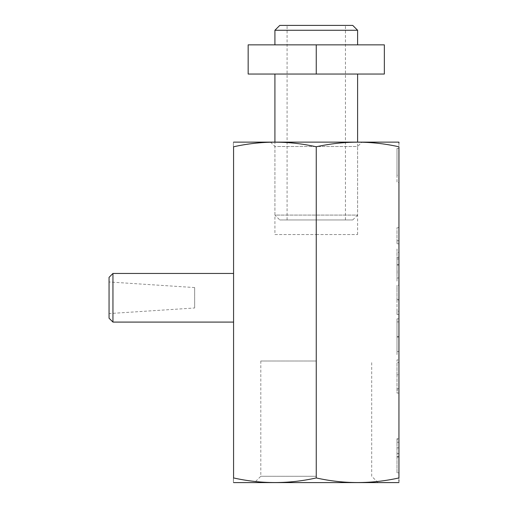 <?xml version="1.0" encoding="UTF-8"?>
<svg xmlns="http://www.w3.org/2000/svg" width="508" height="508" viewBox="0 0 508 508"><rect width="100%" height="100%" fill="white"/><g stroke="black" fill="none" stroke-linecap="round" stroke-linejoin="round"><path stroke-width="0.38" stroke-dasharray="2.54 1.91" d="M280.454 44.856L357.6 44.856L280.454 44.856M274.917 30.264L357.6 30.264M352.063 74.041L274.917 74.041L352.063 74.041M280.454 146.501L274.917 146.507L274.917 215.087L357.6 215.087L357.6 146.507L280.454 146.501M398.92 482.6L233.597 482.6M316.255 476.275L260.807 476.275L316.255 476.275M233.572 477.945L233.572 146.787M233.636 477.945C261.15 484.067 288.658 484.067 316.173 477.945L316.173 477.945M398.92 142.132L233.597 142.132M398.92 146.787L398.882 146.787C371.367 140.665 343.853 140.665 316.338 146.787L316.173 146.787C288.658 140.665 261.15 140.665 233.636 146.787M398.945 143.116L398.882 146.787M233.572 273.456L233.572 322.091L233.572 273.456M194.659 307.988L194.659 287.56L194.659 307.988L109.055 313.582L109.055 281.965L109.055 313.582M194.659 287.56L109.055 281.965M316.255 361.004L260.807 361.004L316.255 361.004M274.917 234.544L316.255 234.544L274.917 234.544L274.917 146.507L357.6 146.507L357.6 142.132M352.736 219.951L357.6 215.087L274.917 215.087L279.781 219.951L352.736 219.951L279.781 219.951M352.736 25.4L279.781 25.4M290.982 25.4L345.44 25.4L290.982 25.4M290.982 219.951L345.44 219.951L290.982 219.951M396.996 175.279L396.996 148.444L396.996 182.493L398.945 182.493L398.945 148.444L398.945 182.493L396.996 182.493L396.996 148.444L398.945 148.444L396.996 148.444L396.996 175.279L398.945 175.279M398.945 393.059L398.945 359.88L398.945 393.059L396.996 393.059L396.996 374.739L398.945 374.739M398.945 336.696L398.945 354.647L398.945 318.853L398.945 336.696L396.996 336.696L396.996 354.647L398.945 354.647M398.945 227.622L398.945 243.776L398.945 227.622L396.996 227.622L398.945 227.622M316.338 477.945L316.338 477.945C343.853 484.067 371.367 484.067 398.882 477.945L398.945 146.787M398.92 477.945L398.945 480.339M398.945 481.247L398.945 482.594M398.945 281.311L398.945 249.015L398.945 281.311L396.996 281.311L396.996 265.163L398.945 265.163M398.945 299.644L398.945 314.484L398.945 285.242L398.945 299.644L396.996 299.644L396.996 300.082L398.945 300.082M396.996 439.249L396.996 472.789L398.945 472.789L398.945 438.741L398.945 472.789L396.996 472.789L396.996 438.741L398.945 438.741L396.996 438.741L396.996 439.249L398.945 439.249M316.255 234.544L357.6 234.544L316.255 234.544M316.255 477.945L316.173 146.787M109.055 318.205L109.055 277.349M112.947 322.091L112.947 273.456M396.996 243.776L398.945 243.776L396.996 243.776L396.996 240.716L398.945 240.716L396.996 240.716L396.996 227.622L396.996 243.776M396.996 265.163L396.996 264.725L398.945 264.725M396.996 264.725L396.996 249.015L398.945 249.015M396.996 249.015L396.996 252.336L398.945 252.336M396.996 252.336L396.996 257.365L398.945 257.365M396.996 257.365L396.996 272.802L398.945 272.802M396.996 272.802L396.996 277.978L398.945 277.978M396.996 277.978L396.996 281.311M396.996 271.145L396.996 258.978L396.996 271.145L398.945 271.145L398.945 258.978L398.945 271.145M396.996 258.978L398.945 258.978M396.996 264.979L398.945 264.979M396.996 300.082L396.996 314.484L398.945 314.484M396.996 314.484L396.996 311.214L398.945 311.214M396.996 311.214L396.996 299.866L398.945 299.866M396.996 299.866L396.996 288.512L398.945 288.512M396.996 288.512L396.996 285.242L398.945 285.242M396.996 285.242L396.996 299.644M396.996 354.647L396.996 336.969L398.945 336.969M396.996 336.969L396.996 318.853L398.945 318.853M396.996 318.853L396.996 336.696M396.996 336.817L396.996 321.907L396.996 351.587L396.996 336.817L398.945 336.817L398.945 321.907L398.945 351.587L398.945 336.817L396.996 336.817M396.996 321.907L398.945 321.907M396.996 351.587L398.945 351.587M396.996 374.739L396.996 359.88L398.945 359.88L396.996 359.88L396.996 362.553L398.945 362.553L396.996 362.553L396.996 374.929L398.945 374.929M396.996 374.929L396.996 389.998L398.945 389.998M396.996 389.998L396.996 374.72L398.945 374.72M396.996 374.72L396.996 359.88L396.996 374.694L398.945 374.694M396.996 374.694L396.996 388.741L398.945 388.741M396.996 388.741L396.996 393.059M396.996 148.444L398.945 148.444L396.996 148.444M396.996 447.872L398.945 447.872M396.996 456.514L398.945 456.514M396.996 457.073L398.945 457.073M396.996 447.885L396.996 453.657L396.996 447.885L398.945 447.885L398.945 442.233L398.945 453.657L398.945 447.885M396.996 442.233L398.945 442.233L396.996 442.233M396.996 453.657L398.945 453.657L396.996 453.657M396.996 453.58L398.945 453.58M248.164 74.041L384.353 74.041L384.353 44.856L248.164 44.856L248.164 74.041M316.255 74.041L316.255 44.856M270.535 142.132L274.917 146.507L274.917 142.132M260.807 361.004L260.807 476.275L254.489 482.6M345.44 219.951L345.44 25.4M287.077 219.951L287.077 25.4M357.6 234.544L357.6 146.507L361.975 142.132M378.028 482.6L371.704 476.275L371.704 361.004"/><path stroke-width="0.76" d="M357.6 44.856L357.6 30.264L274.917 30.264L274.917 44.856M233.597 482.6L398.945 482.594M316.255 477.945C288.703 484.086 261.15 484.086 233.591 477.945C233.572 484.073 233.572 484.073 233.572 477.945C233.572 484.073 233.572 484.073 233.572 477.945L233.572 146.787C261.15 140.646 288.703 140.646 316.255 146.787C343.814 140.646 371.367 140.646 398.92 146.787L398.945 146.787C398.945 140.659 398.945 140.659 398.945 146.787L398.945 477.945C398.945 484.073 398.945 484.073 398.945 477.945L398.92 477.945C371.367 484.086 343.814 484.086 316.255 477.945L316.255 146.787M233.597 142.132L398.92 142.132L398.945 143.116M112.947 322.091L109.055 318.205L109.055 277.349L112.947 273.456L112.947 322.091L233.572 322.091M112.947 273.456L233.572 273.456M274.917 30.264L279.781 25.4L352.736 25.4L357.6 30.264M398.945 480.339L398.945 481.247M233.572 146.787L233.591 146.787C233.572 140.659 233.572 140.659 233.572 146.787C233.572 140.659 233.572 140.659 233.572 146.787M384.353 74.041L248.164 74.041L248.164 44.856L384.353 44.856L384.353 74.041M316.255 74.041L316.255 44.856M274.917 142.132L274.917 74.041M357.6 142.132L357.6 74.041"/></g></svg>
